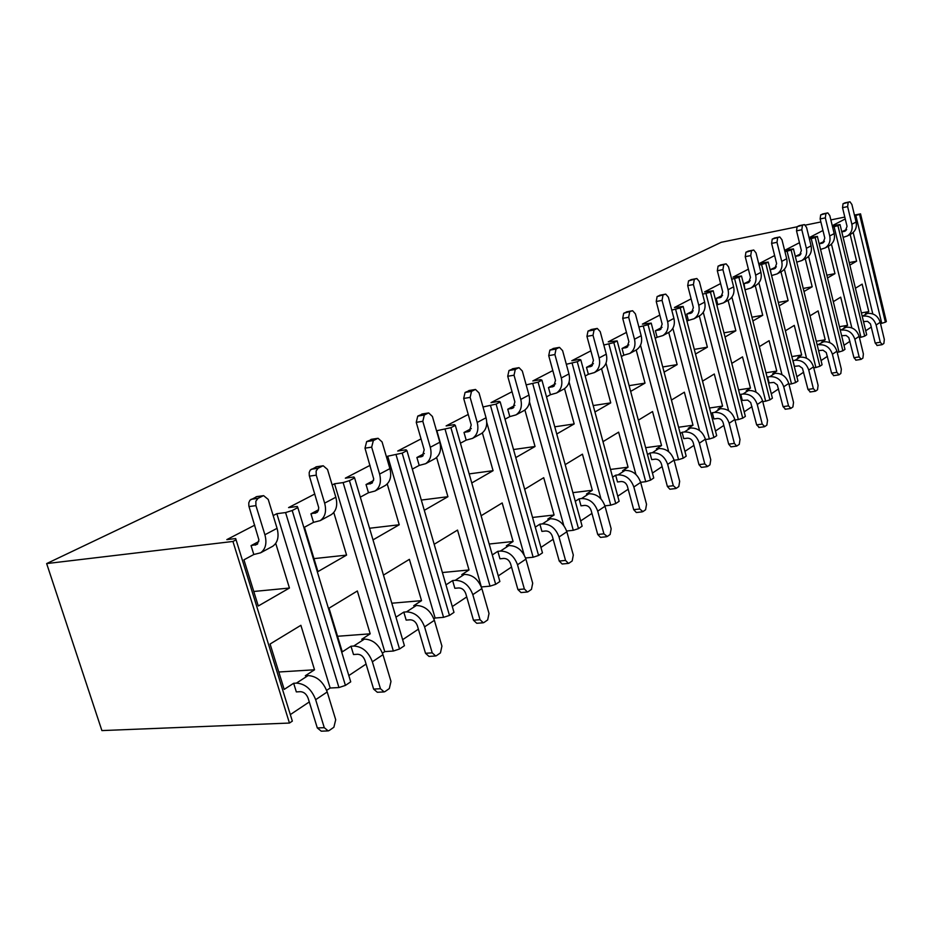 <?xml version="1.0" encoding="UTF-8"?>
<svg xmlns="http://www.w3.org/2000/svg" width="933" height="933" viewBox="0 0 933 933"><rect width="100%" height="100%" fill="white"/><g stroke="black" fill="none" stroke-linecap="round" stroke-linejoin="round"><path stroke-width="1.4" d="M851.829 327.891L831.455 244.108M809.424 239.081L815.162 237.553L842.861 350.796L844.971 349.374L817.366 236.399L809.179 237.647L822.953 230.509M849.963 341.303L843.98 345.292M819.151 243.723L824.445 241.344M828.294 246.254L834.965 273.661L826.836 275.165M827.524 277.952L834.965 273.661M833.321 301.662L840.703 297.172L847.561 325.349L839.432 326.702M840.306 330.282L846.173 327.226L844.12 327.565L847.561 325.349M829.764 342.621L808.561 256.353M784.945 251.712L791.137 250.091L819.874 366.261L822.09 364.768L793.458 248.878L785.178 250.102L799.453 242.697M827.431 356.324L821.063 360.57M795.324 256.388L801.05 253.753M805.249 258.698L812.177 286.793L803.231 288.425M803.989 291.504L812.177 286.793M810.007 315.832L818.113 310.911L825.215 339.787L816.282 341.245M817.226 345.047L823.676 341.781L821.588 342.131L825.215 339.787M806.52 358.19L784.42 269.24M759.077 265.065L765.76 263.339L795.592 382.6L797.937 381.014L768.221 262.056L759.812 263.246L774.635 255.56M803.675 372.174L796.864 376.71M771.603 275.608L770.273 269.695L776.349 266.838M780.944 271.818L788.128 300.659L778.297 302.409M779.148 305.826L788.128 300.659M810.264 391.872L807.978 389.434L802.45 368.267L799.115 365.864L794.426 366.331L792.992 360.604L795.138 360.266L799.954 357.141C806.613 356.803 811.127 360.056 813.506 366.879L808.748 370.063C806.345 363.194 801.809 359.928 795.138 360.266M785.388 330.795L794.286 325.395L801.657 355.006L791.837 356.581M799.954 357.141L797.82 357.479L801.657 355.006M781.982 374.681L758.902 282.827M731.682 279.2L738.901 277.358L769.912 399.86L772.407 398.193L741.502 275.993L733 277.159L748.394 269.171M778.565 388.921L771.288 393.773M745.024 289.918L744.021 283.655L750.225 280.67M755.275 285.685L762.727 315.296L751.916 317.185M752.873 320.964L762.727 315.296M785.434 409.109L783.032 406.648L777.306 384.909L773.889 382.425L769.107 382.88L767.614 377.002L769.795 376.664L774.903 373.363C781.691 373.048 786.309 376.407 788.758 383.428L783.732 386.787C781.259 379.731 776.618 376.361 769.795 376.664M759.369 346.621L769.119 340.685L776.769 371.089L765.97 372.768M774.903 373.363L772.722 373.701L776.769 371.089M756.068 392.163L731.904 297.161M702.619 294.175L710.445 292.204L742.726 418.159L745.362 416.386L713.197 290.769L704.59 291.889L720.603 283.585M751.998 406.636L744.196 411.838M716.871 305.079L717.792 304.59L716.217 298.432L722.574 295.318M717.792 304.59L723.355 302.922C727.647 299.948 729.221 295.563 728.055 289.755L733.618 286.816C734.772 292.589 733.21 296.951 728.918 299.913L728.102 300.356L735.857 330.772L723.973 332.824M725.046 337.011L735.857 330.772M759.159 427.349L756.64 424.853L750.692 402.531L747.706 400.094L742.306 400.397L740.767 394.356L742.995 394.018L748.394 390.53C755.31 390.239 760.045 393.714 762.588 400.922L757.258 404.49C754.692 397.236 749.934 393.749 742.995 394.018M739.869 394.927L740.767 394.356M731.787 363.38L742.505 356.861L750.459 388.093L738.574 389.889M748.394 390.53L746.178 390.857L750.459 388.093M728.626 410.742L703.272 312.298M671.748 310.071L680.227 307.983L713.885 437.554L716.684 435.676L683.154 306.444L674.431 307.517L691.12 298.863M723.833 425.425L715.471 431.011M686.98 321.185L688.367 320.439L686.735 314.106L693.231 310.841M699.307 315.914L707.377 347.181L694.292 349.385M695.505 354.027L707.377 347.181M728.673 444.155L734.376 443.397L736.65 446.102L730.947 446.849L728.673 444.155L723.157 422.801C722.095 419.827 720.148 418.381 717.314 418.474L713.908 418.952L712.299 412.748L714.573 412.421L720.299 408.712C727.367 408.467 732.207 412.048 734.842 419.465L729.186 423.255C726.539 415.791 721.664 412.176 714.573 412.421M710.958 413.622L712.299 412.748M702.537 381.154L714.293 374.005L722.585 406.1L709.5 408.013M720.299 408.712L718.037 409.039L722.585 406.1M699.563 430.556L672.868 328.299M638.872 326.993L648.085 324.754L683.224 458.185L686.198 456.179L651.211 323.121L642.382 324.136L659.794 315.109M693.919 445.379L684.939 451.374M655.199 338.306L657.112 337.268L655.398 330.749L662.057 327.331M668.739 332.416L677.148 364.605L662.733 366.961M664.098 372.127L677.148 364.605M707.027 466.675L701.359 467.386L698.969 464.646L693.219 442.685C692.123 439.618 690.128 438.113 687.236 438.195L683.761 438.662L682.081 432.282L684.39 431.956L690.478 428.014C697.686 427.804 702.654 431.524 705.383 439.163L699.377 443.175C696.624 435.501 691.633 431.757 684.39 431.956M680.227 433.472L682.081 432.282M671.445 400.059L684.367 392.198L692.997 425.215L678.594 427.244M690.478 428.014L688.181 428.34L692.997 425.215M668.704 451.724L640.516 345.222M603.814 345.023L613.832 342.633L650.581 480.133L653.753 477.999L617.168 340.895L608.246 341.84L626.451 332.405M662.103 466.605L652.435 473.054M621.343 356.534L623.85 355.193L622.054 348.476L628.865 344.883M636.213 349.98L645.006 383.125L629.11 385.656M630.65 391.405L645.006 383.125M675.644 488.554L669.882 489.23L667.375 486.443L661.369 463.829C660.226 460.669 658.185 459.118 655.223 459.164L651.689 459.631L649.928 453.053L652.295 452.738L658.768 448.54C666.127 448.376 671.224 452.237 674.058 460.097L667.655 464.377C664.797 456.47 659.678 452.587 652.295 452.738M647.514 454.616L649.928 453.053M638.324 420.188L652.54 411.546L661.555 445.542L645.659 447.688M658.768 448.54L656.424 448.855L661.555 445.542M635.898 474.43L606.007 363.124M566.319 364.267L577.259 361.724L615.745 503.563L619.139 501.289L580.816 359.87L579.568 359.403L571.801 360.733L590.857 350.855M628.189 489.23L617.751 496.193M585.189 376.011L588.361 374.296L586.495 367.369L593.435 363.683M601.552 368.698L610.753 402.869L593.201 405.563M594.939 411.978L610.753 402.869M642.184 511.867L636.341 512.52L633.694 509.663L627.408 486.361C626.23 483.107 624.13 481.498 621.11 481.533L617.506 481.976L615.663 475.2L618.078 474.885L624.982 470.419C632.504 470.302 637.729 474.302 640.668 482.419L633.845 486.991C630.871 478.816 625.623 474.792 618.078 474.885M612.608 477.171L615.663 475.2M602.986 441.671L618.637 432.154L628.061 467.188L610.509 469.439M624.982 470.419L622.591 470.722L628.061 467.188M600.969 498.898L569.095 382.029M526.154 384.874L538.108 382.168L578.495 528.626L582.134 526.177L541.921 380.174L540.743 379.638L532.825 380.956L552.814 370.588M591.954 513.395L580.676 520.917M546.516 396.84L550.435 394.729L548.476 387.58L555.532 383.825M564.535 388.653L574.18 423.944L554.762 426.813M556.744 433.997L574.18 423.944M606.438 536.767L600.514 537.385L597.726 534.481L591.137 510.444C589.913 507.074 587.755 505.406 584.676 505.406L580.991 505.838L579.066 498.852L581.527 498.549L588.91 493.767C596.584 493.709 601.948 497.872 605.016 506.257L597.715 511.144C594.624 502.712 589.224 498.514 581.527 498.549M575.276 501.301L579.066 498.852M565.188 464.646L582.437 454.161L592.315 490.28L572.897 492.647M588.91 493.767L586.472 494.058L592.315 490.28M563.754 525.477L529.489 401.878M483.002 406.986L496.099 404.094L538.574 555.473L542.47 552.861L500.193 401.948L499.108 401.33L491.038 402.624L512.042 391.732M553.164 539.274L540.953 547.414M505.021 419.197L509.815 416.608L507.75 409.225L514.923 405.4M524.906 410.007L535.041 446.499L513.523 449.531M515.786 457.602L535.041 446.499M568.162 563.427L562.156 563.999L559.229 561.048L552.313 536.218C551.018 532.743 548.814 530.994 545.665 530.982L541.91 531.39L539.88 524.171L542.388 523.891L550.307 518.76C558.144 518.771 563.66 523.11 566.856 531.763L559.03 537C555.8 528.288 550.26 523.914 542.388 523.891M535.274 527.145L539.88 524.171M524.661 489.277L543.717 477.696L554.085 514.993L532.556 517.453M550.307 518.76L547.811 519.04L554.085 514.993M524.136 554.867L486.746 422.311M481.405 587.137L436.866 430.708L450.907 427.676L495.68 584.326L499.878 581.516L455.327 425.366L454.348 424.643L446.114 425.914L468.238 414.45M511.529 567.042L498.269 575.894M460.412 443.222L466.185 440.119L464.004 432.469L471.305 428.585M482.373 432.889L493.067 470.687L469.171 473.894M471.76 482.967L493.067 470.687M527.087 592.035L521.011 592.56L517.908 589.551L510.631 563.894C509.29 560.29 507.016 558.47 503.797 558.424L499.96 558.797L497.837 551.333L500.391 551.076L508.905 545.56C516.905 545.653 522.573 550.178 525.909 559.135L517.5 564.757C514.13 555.741 508.427 551.181 500.391 551.076M492.286 554.925L497.837 551.333M481.113 515.751L502.187 502.945L513.08 541.49L489.172 544.021M508.905 545.56L506.362 545.828L513.08 541.49M406.94 450.627L402.17 453.123L449.473 615.418L453.986 612.375L406.94 450.627L406.077 449.788L397.691 451.024L421.04 438.918M466.733 596.933L452.295 606.555M412.316 469.124L419.197 465.415L416.899 457.497L424.317 453.555M436.609 457.473L447.922 496.706L421.319 500.065M424.305 510.316L447.922 496.706M482.874 622.812L476.74 623.279L473.463 620.212L465.789 593.668C464.377 589.936 462.033 588.023 458.756 587.942L454.849 588.291L452.61 580.571L455.211 580.326L464.377 574.39C472.541 574.576 478.372 579.3 481.871 588.583L472.809 594.636C469.276 585.294 463.421 580.524 455.211 580.326M445.986 584.851L452.61 580.571M434.183 544.277L457.532 530.084L469.019 569.958L442.405 572.535M464.377 574.39L461.777 574.635L469.019 569.958M433.868 618.847L435.116 618.019L387.708 456.202L402.17 453.123M382.448 653.147L384.746 651.619L334.539 483.772L343.122 482.594L349.443 480.647L399.534 649.006L404.432 645.718L354.61 477.941L353.899 476.973L345.338 478.163L370.063 465.345M386.449 456.855L387.708 456.202M418.392 629.169L402.636 639.676M360.301 497.149L368.477 492.741L366.039 484.53L373.562 480.53M387.23 483.947L399.231 524.766L369.55 528.253M373.002 539.88L399.231 524.766M435.151 656.016L428.993 656.412L425.506 653.287L417.389 625.786C415.92 621.926 413.506 619.92 410.158 619.792L406.17 620.107L403.802 612.106L406.461 611.885L416.363 605.482C424.702 605.762 430.708 610.707 434.37 620.328L424.573 626.883C420.876 617.191 414.835 612.188 406.461 611.885M395.954 617.18L403.802 612.106M383.463 575.113L409.389 559.345L421.529 600.654L391.802 603.219M416.363 605.482L413.716 605.704L421.529 600.654M326.643 690.373L330.165 688.018L276.844 513.686L285.58 512.567L292.204 510.514L345.42 685.405L350.726 681.836L297.825 507.587L297.289 506.467L288.577 507.599L314.818 494M332.171 484.997L334.539 483.772M366.074 664.063L348.825 675.574M333.781 512.497L346.575 555.112L317.92 571.614L304.45 527.227L313.523 522.34L310.946 513.815L318.573 509.756M383.498 691.948L377.329 692.263L373.62 689.09L365.025 660.552C363.473 656.54 360.989 654.441 357.572 654.266L353.502 654.534L350.995 646.231L353.7 646.044L364.43 639.093C372.943 639.502 379.125 644.691 382.973 654.686L372.36 661.789C368.477 651.712 362.249 646.464 353.7 646.044M364.43 639.093L361.724 639.292L370.191 633.822L357.339 590.986L329.022 608.199L342.283 651.864L350.995 646.231M327.378 730.947L321.244 731.169L317.302 727.938L308.158 698.304C306.525 694.129 303.96 691.924 300.473 691.68L296.332 691.901L293.662 683.271L296.426 683.119L308.088 675.574C316.777 676.11 323.145 681.58 327.203 691.971L315.657 699.692C311.564 689.219 305.149 683.691 296.426 683.119M308.088 675.574L305.336 675.737L314.526 669.789L300.881 625.308L270.092 644.015L284.192 689.405L293.662 683.271M275.736 543.391L289.44 588.035L258.278 605.995L243.933 559.823L253.811 554.505L251.059 545.63L258.779 541.537M235.676 538.563L292.344 721.116L235.676 538.563L226.824 539.624L254.744 525.151M273.171 515.587L276.844 513.686M309.278 701.954L290.385 714.561M796.887 226.847L721.232 242.288L46.65 563.579L101.895 730.586L289.452 723.052L232.935 541.455L46.65 563.579M455.327 425.366L450.907 427.676M500.193 401.948L496.099 404.094M541.921 380.174L538.108 382.168M580.816 359.87L577.259 361.724M617.168 340.895L613.832 342.633M651.211 323.121L648.085 324.754M683.154 306.444L680.227 307.983M713.197 290.769L710.445 292.204M741.502 275.993L738.901 277.358M768.221 262.056L765.76 263.339M793.458 248.878L791.137 250.091M817.366 236.399L815.162 237.553M832.598 227.104L837.927 225.658L864.681 336.125L860.926 337.291L834.125 226.789M864.681 336.125L866.687 334.772L840.027 224.573L837.927 225.658M840.027 224.573L832.283 225.774M832.259 225.681L845.251 218.94M854.593 215.733L859.55 214.38L885.394 322.188L881.743 323.319L855.853 215.476M885.394 322.188L886.35 321.547L860.541 213.855L859.55 214.38M860.541 213.855L854.441 215.103M844.808 217.074L830.86 219.92M820.877 221.961L805.482 225.098M236.002 539.857L232.935 541.455M297.825 507.587L292.204 510.514M354.61 477.941L349.443 480.647M449.473 615.418L443.56 617.343L396.128 454.977M435.116 618.019L443.56 617.343M399.534 649.006L393.353 651.036L343.122 482.594M384.746 651.619L393.353 651.036M345.42 685.405L338.947 687.551L285.58 512.567M330.165 688.018L338.947 687.551M292.344 721.116L289.452 723.052M880.495 323.518L881.743 323.319M871.329 327.04L865.719 330.783M859.398 337.536L860.926 337.291M842.861 350.796L839 351.998L811.244 238.72M837.181 352.289L839 351.998M819.874 366.261L815.885 367.509L787.102 251.292M813.739 367.835L815.885 367.509M795.592 382.6L791.487 383.883L761.596 264.575M788.968 384.256L791.487 383.883M769.912 399.86L765.678 401.19L734.598 278.64M762.762 401.622L765.678 401.19M742.726 418.159L738.353 419.535L706.001 293.545M734.982 420.002L738.353 419.535M713.885 437.554L709.36 438.988L675.632 309.359M705.476 439.513L709.36 438.988M683.224 458.185L678.548 459.666L643.327 326.188M674.092 460.237L678.548 459.666M650.581 480.133L645.729 481.685L608.899 344.125M640.644 482.303L645.729 481.685M615.745 503.563L610.718 505.173L572.139 363.287M604.899 505.849L610.718 505.173M578.495 528.626L573.282 530.306L532.778 383.79M566.634 531.017L573.282 530.306M538.574 555.473L533.151 557.234L490.56 405.785M525.547 557.981L533.151 557.234M495.68 584.326L490.023 586.169L445.134 429.448M481.743 586.915L490.023 586.169M872.798 313.92L853.182 232.48M855.421 288.227L862.15 284.133L868.775 311.634L861.392 312.893M862.209 316.275L867.527 313.406L865.509 313.745L868.775 311.634M841.753 231.711L846.651 229.576M850.161 234.44L856.611 261.182L849.217 262.581M849.823 265.1L856.611 261.182M289.44 588.035L253.764 591.475M253.811 554.505L260.599 552.814C265.648 549.129 267.083 543.111 264.902 534.761L255.934 505.639L249.006 506.561L248.843 505.943L248.784 502.794L249.927 500.228L257.076 496.543M314.526 669.789L278.78 672.005M251.059 545.63L257.17 544.336L258.931 539.927L249.006 506.561M264.902 534.761L277.066 528.323L268.226 499.435L263.631 495.656L255.992 496.846M277.066 528.323C279.224 536.603 277.777 542.586 272.739 546.26L271.771 546.785M251.059 499.307L257.986 498.374L262.908 495.901M257.986 498.374L255.852 501.266L255.934 505.639M317.302 727.938L324.276 727.682L315.657 699.692M324.276 727.682L328.206 730.924L329.302 730.446L333.874 727.25L335.705 719.751L327.203 691.971M346.575 555.112L313.978 558.622M313.523 522.34L320.206 520.626C325.209 517.01 326.69 511.179 324.649 503.144L316.24 475.165L309.429 476.133L309.278 475.538L309.196 472.53L310.246 470.092L316.719 466.722M368.477 492.741L375.043 491.015C379.988 487.458 381.504 481.813 379.603 474.081L371.672 447.152L364.99 448.155L366.657 441.589L372.197 439.303M419.197 465.415L425.658 463.689C430.545 460.191 432.084 454.721 430.3 447.269L422.812 421.308L416.246 422.334L417.762 416.083L422.812 413.96M466.185 440.119L472.53 438.382C477.334 434.953 478.897 429.647 477.218 422.439L470.127 397.388L463.689 398.449L465.077 392.455L469.684 390.507M509.815 416.608L516.042 414.882C520.777 411.523 522.352 406.368 520.766 399.406L514.036 375.206L507.727 376.267L508.986 370.541L513.22 368.722M550.435 394.729L556.546 393.003C561.223 389.714 562.797 384.699 561.304 377.97L554.902 354.552L548.721 355.636L549.864 350.132L553.77 348.441M588.361 374.296L594.368 372.582C598.951 369.363 600.537 364.488 599.126 357.957L593.015 335.285L586.95 336.37L588 331.087L591.615 329.512M623.85 355.193L629.728 353.479C634.253 350.318 635.84 345.583 634.487 339.25L628.667 317.278L622.719 318.363L623.676 313.278L627.023 311.809M657.112 337.268L662.885 335.577C667.34 332.475 668.914 327.856 667.631 321.722L662.057 300.391L656.237 301.487L657.112 296.577L660.226 295.201M688.367 320.439L694.035 318.759C698.409 315.716 699.983 311.225 698.759 305.254L693.417 284.542L687.703 285.638L688.519 280.903L691.423 279.608M745.537 289.638L750.995 287.994C755.217 285.078 756.78 280.798 755.66 275.153L750.738 255.584L745.234 256.668L745.922 252.237L748.476 251.094M771.731 275.527L777.096 273.905C781.248 271.036 782.799 266.861 781.726 261.368L776.991 242.312L771.603 243.396L772.232 239.105L774.623 238.032M796.735 262.138L801.785 260.564C805.867 257.765 807.407 253.683 806.38 248.33L801.82 229.763L796.525 230.836L797.109 226.684L799.359 225.669M820.55 249.426L825.18 247.933C829.192 245.181 830.72 241.192 829.729 235.967L825.332 217.879L820.142 218.952L820.678 214.917L822.801 213.949M843.117 237.367L847.362 235.956C851.316 233.25 852.82 229.355 851.876 224.258L847.63 206.613L842.534 207.674L843.035 203.756L845.041 202.846M370.191 633.822L337.548 636.271M310.946 513.815L316.952 512.485L318.375 510.444L318.713 507.61L309.429 476.133M324.649 503.144L335.833 497.231L327.518 469.462L323.238 465.777L315.809 466.978M335.833 497.231C337.839 505.208 336.346 510.992 331.367 514.608L330.399 515.121M311.284 469.241L318.083 468.261L322.596 465.999M318.083 468.261L316.135 470.99L316.24 475.165M366.039 484.53L371.952 483.177L373.748 479.037L364.99 448.155M379.603 474.081L389.901 468.634L382.064 441.904L378.063 438.288L370.833 439.513M389.901 468.634C391.778 476.308 390.262 481.918 385.329 485.463L384.384 485.976M366.657 441.589L373.34 440.574L377.503 438.487M373.34 440.574L371.672 447.152M416.899 457.497L422.322 456.4L424.2 449.823L416.246 422.334M430.3 447.269L439.816 442.23L432.411 416.456L428.667 412.934L421.623 414.147M439.816 442.23C441.589 449.636 440.038 455.071 435.163 458.546L434.23 459.048M417.762 416.083L424.317 415.033L428.165 413.109M424.317 415.033L422.812 421.308M464.004 432.469L469.322 431.361L471.223 424.97L463.689 398.449M477.218 422.439L486.046 417.774L479.026 392.898L475.503 389.458L468.646 390.67M486.046 417.774C487.702 424.923 486.14 430.206 481.346 433.612L480.425 434.113M465.077 392.455L471.503 391.394L475.06 389.609M471.503 391.394L470.127 397.388M507.75 409.225L512.963 408.106L514.876 401.901L507.727 376.267M520.766 399.406L528.976 395.067L522.317 371.019L519.005 367.66L512.31 368.873M528.976 395.067C530.55 401.983 528.964 407.103 524.241 410.45L523.343 410.94M508.986 370.541L515.284 369.456L518.608 367.789M515.284 369.456L514.036 375.206M548.476 387.58L553.596 386.449L555.508 380.431L548.721 355.636M561.304 377.97L568.955 373.923L562.611 350.656L559.485 347.368L552.966 348.58M568.955 373.923C570.436 380.617 568.85 385.597 564.197 388.874L563.31 389.353M549.864 350.132L556.045 349.035L559.135 347.484M556.045 349.035L554.902 354.552M586.495 367.369L591.51 366.249L593.435 360.383L586.95 336.37M599.126 357.957L606.263 354.178L600.222 331.647L597.272 328.428L590.904 329.641M606.263 354.178C607.675 360.663 606.088 365.514 601.505 368.722L600.642 369.188M588 331.087L594.064 329.99L596.945 328.544M594.064 329.99L593.015 335.285M622.054 348.476L626.988 347.344L628.9 341.641L622.719 318.363M634.487 339.25L641.181 335.717L635.408 313.861L632.609 310.724L626.393 311.925M641.181 335.717C642.51 342.003 640.936 346.726 636.423 349.863L635.571 350.33M623.676 313.278L632.317 310.817M629.612 312.17L628.667 317.278M655.398 330.749L660.237 329.629L662.15 324.078L656.237 301.487M667.631 321.722L673.918 318.398L668.39 297.195L665.73 294.117L659.654 295.306M673.918 318.398C675.189 324.509 673.603 329.104 669.171 332.183L668.331 332.638M657.112 296.577L665.474 294.21M662.931 295.481L662.057 300.391M686.735 314.106L691.47 312.987L693.371 307.575L687.703 285.638M698.759 305.254L704.672 302.129L699.377 281.544L696.846 278.524L690.91 279.713M704.672 302.129C705.873 308.065 704.31 312.543 699.948 315.564L699.12 316.007M688.519 280.903L696.613 278.605M694.222 279.807L693.417 284.542M728.055 289.755L722.923 269.637L717.325 270.722L718.072 266.15L720.789 264.937M716.217 298.432L720.871 297.324L722.76 292.041L717.325 270.722M733.618 286.816L728.533 266.803L726.131 263.852L720.323 265.019M718.072 266.15L725.909 263.922M723.67 265.054L722.923 269.637M744.021 283.655L748.581 282.547L750.47 277.404L745.234 256.668M755.66 275.153L760.908 272.378L756.022 252.913L753.736 250.021L748.056 251.175M760.908 272.378C762.016 277.999 760.465 282.256 756.243 285.16L755.45 285.591M745.922 252.237L753.537 250.091M751.415 251.152L750.738 255.584M770.273 269.695L774.763 268.611L776.629 263.584L771.603 243.396M781.726 261.368L786.694 258.744L781.982 239.793L779.801 236.959L774.238 238.102M786.694 258.744C787.744 264.214 786.204 268.366 782.064 271.223L781.271 271.643M772.232 239.105L779.626 237.017M777.621 238.02L776.991 242.312M795.336 256.458L799.523 255.409L801.365 250.499L796.525 230.836M806.38 248.33L811.08 245.846L806.544 227.372L804.468 224.596L799.01 225.739M811.08 245.846C812.095 251.164 810.567 255.234 806.485 258.033L805.715 258.441M797.109 226.684L804.293 224.655M802.403 225.611L801.82 229.763M819.197 243.886L822.976 242.918L824.807 238.113L820.142 218.952M829.729 235.967L834.184 233.623L829.81 215.616L827.816 212.899L822.486 214.019M834.184 233.623C835.163 238.813 833.647 242.778 829.635 245.531L828.877 245.939M820.678 214.917L827.664 212.946M825.868 213.844L825.332 217.879M841.811 231.955L845.228 231.057L847.047 226.369L842.534 207.674M851.876 224.258L856.109 222.019L851.887 204.467L849.975 201.796L844.75 202.904M856.109 222.019C857.042 227.092 855.538 230.976 851.607 233.67L850.861 234.066M843.035 203.756L849.835 201.843M848.132 202.694L847.63 206.613M373.62 689.09L380.466 688.729L372.36 661.789M380.466 688.729L384.163 691.913L385.131 691.493L389.329 688.554L390.985 681.428L382.973 654.686M425.506 653.287L432.212 652.855L424.573 626.883M432.212 652.855L435.699 655.981L436.551 655.607L440.434 652.902L441.927 646.126L434.37 620.328M473.463 620.212L480.04 619.699L472.809 594.636M480.04 619.699L483.317 622.778L484.075 622.439L487.667 619.932L489.02 613.471L481.871 588.583M517.908 589.551L524.358 588.98L517.5 564.757M524.358 588.98L527.448 592L528.136 591.697L531.46 589.376L532.696 583.195L525.909 559.135M559.229 561.048L565.538 560.43L559.03 537M565.538 560.43L568.465 563.392L569.083 563.124L572.186 560.966L573.305 555.053L566.856 531.763M597.726 534.481L603.919 533.828L597.715 511.144M603.919 533.828L607.243 536.498L610.135 534.481L611.162 528.801L605.016 506.257M633.694 509.663L639.758 508.986L633.845 486.991M639.758 508.986L642.895 511.622L645.601 509.733L646.534 504.286L640.668 482.419M667.375 486.443L673.311 485.72L667.655 464.377M673.311 485.72L676.273 488.332L678.804 486.56L679.667 481.323L674.058 460.097M698.969 464.646L704.788 463.899L699.377 443.175M704.788 463.899L707.587 466.477L709.966 464.821L710.759 459.771L705.383 439.163M734.376 443.397L729.186 423.255M736.65 446.102L739.274 444.376L739.997 439.501L734.842 419.465M756.64 424.853L762.238 424.083L757.258 404.49M762.238 424.083L764.757 426.591L766.868 425.11L767.532 420.41L762.588 400.922M783.032 406.648L788.525 405.867L783.732 386.787M788.525 405.867L790.916 408.339L792.91 406.94L793.528 402.391L788.758 383.428M807.978 389.434L813.354 388.641L808.748 370.063M813.354 388.641L815.64 391.09L817.53 389.772L818.089 385.364L813.506 366.879M818.603 350.633L822.988 350.19L826.253 352.522L831.583 373.153L836.866 372.349L832.411 354.248C830.102 347.554 825.658 344.382 819.116 344.744M836.866 372.349L839.035 374.763L840.82 373.515L841.344 369.246L836.924 351.228L832.411 354.248M823.676 341.781C830.207 341.42 834.627 344.569 836.924 351.228M841.636 335.728L846.103 335.448L848.808 337.594L853.963 357.712L859.141 356.907L854.85 339.25C852.599 332.719 848.26 329.652 841.834 330.037M859.141 356.907L861.217 359.287L862.908 358.097L863.387 353.969L859.13 336.381L854.85 339.25M846.173 327.226C852.575 326.842 856.891 329.897 859.13 336.381M863.491 321.582L867.562 321.337L870.466 323.868L875.201 343.064L880.285 342.248L876.134 325.011C873.953 318.654 869.708 315.669 863.41 316.065M880.285 342.248L882.268 344.592L883.878 343.461L884.321 339.449L880.204 322.293L876.134 325.011M867.527 313.406C873.813 312.998 878.035 315.96 880.204 322.293M833.764 375.556L831.583 373.153M856.039 360.08L853.963 357.712M877.183 345.397L875.201 343.064M255.187 545.152L257.718 543.811M314.992 513.302L317.488 511.972M370.016 483.994L372.477 482.676M420.806 456.937L423.232 455.642M467.841 431.886L470.22 430.614M511.506 408.631L513.85 407.383M552.161 386.973L554.47 385.749M590.099 366.762L592.373 365.561M625.6 347.857L627.827 346.668M658.873 330.13L661.065 328.964M690.14 313.488L692.286 312.333M719.553 297.814L721.675 296.682M747.298 283.037L749.374 281.929M773.492 269.089L775.533 267.993M798.275 255.887L800.281 254.814M821.751 243.373L823.722 242.323M844.027 231.512L845.963 230.486M385.329 485.463L375.043 491.015M756.243 285.16L750.995 287.994M806.485 258.033L801.785 260.564M669.171 332.183L662.885 335.577M435.163 458.546L425.658 463.689M331.367 514.608L320.206 520.626M728.918 299.913L723.355 302.922M601.505 368.722L594.368 372.582M829.635 245.531L825.18 247.933M272.739 546.26L260.599 552.814M851.607 233.67L847.362 235.956M564.197 388.874L556.546 393.003M782.064 271.223L777.096 273.905M636.423 349.863L629.728 353.479M481.346 433.612L472.53 438.382M699.948 315.564L694.035 318.759M524.241 410.45L516.042 414.882M815.349 391.207L809.972 392M790.601 408.479L785.12 409.249M860.972 359.392L855.794 360.196M838.767 374.879L833.496 375.672M882.035 344.685L876.962 345.502M764.407 426.743L758.821 427.501M804.468 224.596L799.184 225.681M632.609 310.724L626.684 311.82M597.272 328.428L591.219 329.524M849.975 201.796L844.89 202.858M696.846 278.524L691.155 279.62M519.005 367.66L512.707 368.733M475.503 389.458L469.089 390.519M378.063 438.288L371.392 439.315M263.631 495.656L256.715 496.601M827.816 212.899L822.638 213.96M779.801 236.959L774.425 238.043M323.238 465.777L316.439 466.757M753.736 250.021L748.254 251.105M665.73 294.117L659.923 295.225M726.131 263.852L720.544 264.949M559.485 347.368L553.316 348.452M428.667 412.934L422.124 413.984"/></g></svg>
